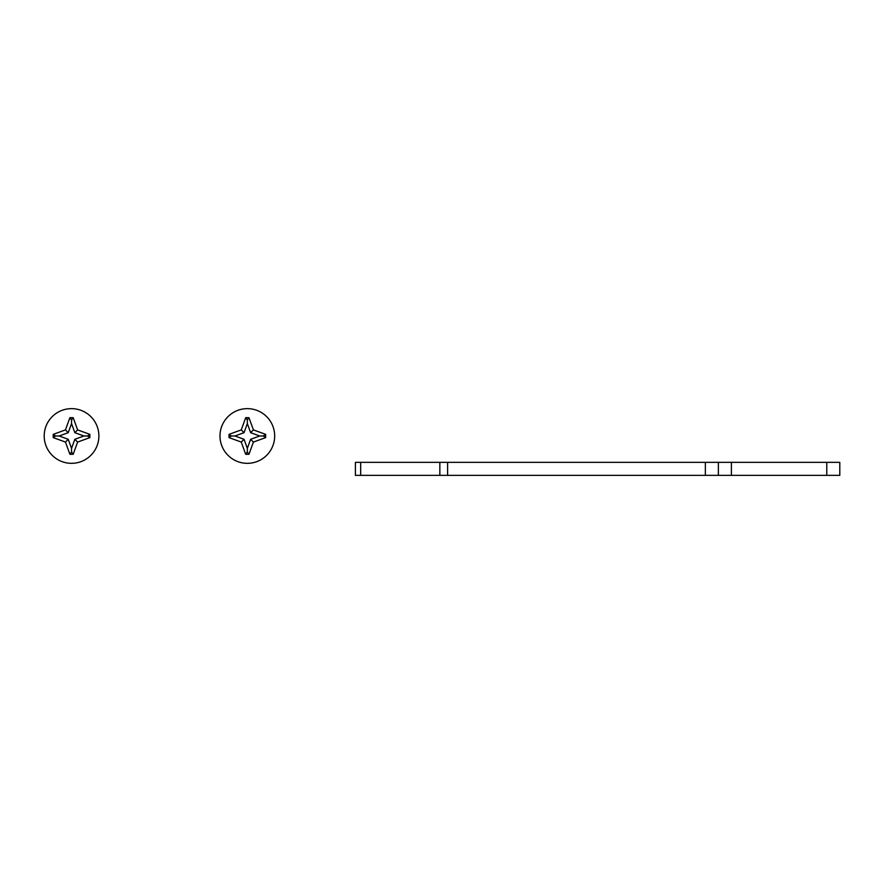 <?xml version="1.0" encoding="UTF-8"?>
<svg xmlns="http://www.w3.org/2000/svg" width="884" height="884" viewBox="0 0 884 884"><rect width="100%" height="100%" fill="white"/><g stroke="black" fill="none" stroke-linecap="round" stroke-linejoin="round"><path stroke-width="1.33" d="M219.983 435.989A27.349 27.349 0 0 1 247.332 408.64A27.349 27.349 0 0 1 274.681 435.989A27.349 27.349 0 0 1 247.332 463.327A27.349 27.349 0 0 1 219.983 435.989M265.653 437.613L265.653 434.353L253.41 429.9L248.957 417.668L245.708 417.668L241.255 429.9L229.011 434.353L229.011 437.613L241.255 442.066L245.708 454.299L248.957 454.299L253.41 442.066L265.653 437.613L263.322 435.989L259.73 435.989L250.636 439.293L247.332 448.376L244.028 439.293L234.934 435.989L244.028 432.674L247.332 423.591L250.636 432.674L259.73 435.989M265.653 434.353L263.322 435.989M253.41 429.9L250.636 432.674M248.957 417.668L247.332 419.988L247.332 423.591M245.708 417.668L247.332 419.988M241.255 429.9L244.028 432.674M229.011 434.353L231.343 435.989L234.934 435.989M229.011 437.613L231.343 435.989M241.255 442.066L244.028 439.293M245.708 454.299L247.332 451.978L247.332 448.376M248.957 454.299L247.332 451.978M253.41 442.066L250.636 439.293M44.2 435.989A27.349 27.349 0 0 1 71.549 408.64A27.349 27.349 0 0 1 98.886 435.989A27.349 27.349 0 0 1 71.549 463.327A27.349 27.349 0 0 1 44.2 435.989M89.859 437.613L89.859 434.353L77.626 429.9L73.173 417.668L69.913 417.668L65.46 429.9L53.228 434.353L53.228 437.613L65.46 442.066L69.913 454.299L73.173 454.299L77.626 442.066L89.859 437.613L87.538 435.989L83.936 435.989L74.853 439.293L71.549 448.376L68.234 439.293L59.151 435.989L68.234 432.674L71.549 423.591L74.853 432.674L83.936 435.989M89.859 434.353L87.538 435.989M77.626 429.9L74.853 432.674M73.173 417.668L71.549 419.988L71.549 423.591M69.913 417.668L71.549 419.988M65.46 429.9L68.234 432.674M53.228 434.353L55.548 435.989L59.151 435.989M53.228 437.613L55.548 435.989M65.46 442.066L68.234 439.293M69.913 454.299L71.549 451.978L71.549 448.376M73.173 454.299L71.549 451.978M77.626 442.066L74.853 439.293M360.683 462.343L360.683 475.36L355.412 475.36L355.412 462.343L447.602 462.343L447.602 475.36L439.845 475.36L439.845 462.343M705.355 462.343L731.399 462.343L731.399 475.36L705.355 475.36L705.355 462.343L447.602 462.343M705.355 475.36L447.602 475.36M731.399 462.343L839.8 462.343L839.8 475.36L826.783 475.36L826.783 462.343M360.683 475.36L439.845 475.36M731.399 475.36L826.783 475.36M839.8 475.36L839.8 462.343M718.372 462.343L718.372 475.36"/></g></svg>
